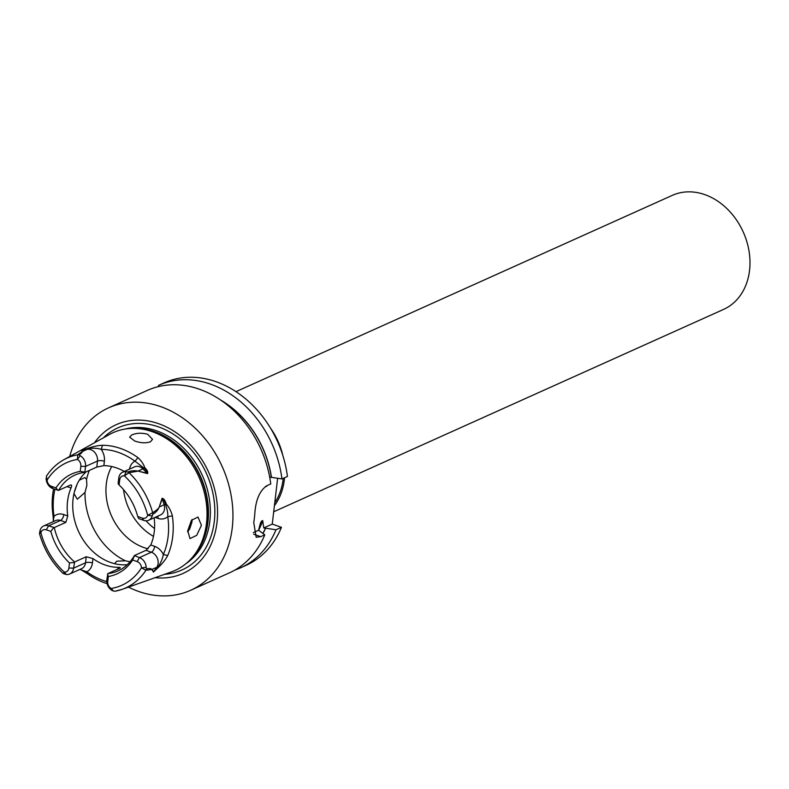 <?xml version="1.0" encoding="UTF-8"?>
<svg xmlns="http://www.w3.org/2000/svg" width="789" height="789" viewBox="0 0 789 789"><rect width="100%" height="100%" fill="white"/><g stroke="black" fill="none" stroke-linecap="round" stroke-linejoin="round"><path stroke-width="1.18" d="M273.694 511.785L723.582 309.396A62.518 49.677 -114.2 0 0 749.55 270.43A62.518 49.677 -114.2 0 0 727.034 208.71A62.518 49.677 -114.2 0 0 672.287 195.376L235.98 391.66M114.79 563.415L116.742 561.176L125.441 560.811L130.057 561.758M150.551 441.751C146.103 443.349 140.827 443.102 134.712 441.012L129.623 437.145L131.556 435.114C136.043 432.964 141.389 432.668 147.582 434.216L152.533 439.276L150.551 441.751M79.255 480.235L84.916 477.503L86.534 479.475L86.869 485.274L85.015 492.425L77.322 499.21L73.979 493.569M187.634 531.924L189.666 529.015L191.974 522.022L192.062 519.507M187.743 530.731L191.431 520.336L197.98 517.032L201.432 525.326L196.708 535.336L189.981 538.601L187.743 530.731M111.742 466.546A52.508 41.728 -114.2 0 0 106.308 483.884A52.508 41.728 -114.2 0 0 148.076 548.799M86.08 471.891A52.508 41.728 -114.2 0 0 73.091 498.826A52.508 41.728 -114.2 0 0 127.266 564.687M54.914 489.308A69.294 55.062 -114.2 0 0 54.017 516.292A14.399 11.44 65.8 0 1 63.84 514.586L67.736 515.947A52.508 41.728 65.8 0 1 67.548 501.321A52.508 41.728 65.8 0 1 71.03 487.977L67.124 486.616A5 2.426 109.3 0 0 67.134 486.527M71.03 487.977C72.036 485.56 71.779 484.604 70.27 485.117L71.227 484.969M70.27 485.117L58.642 490.354L52.932 488.618A9.399 7.476 65.8 0 1 46.137 478.854L46.156 478.183M102.511 445.272L101.189 449.365C97.708 448.221 93.319 447.955 88.033 448.576L81.997 450.42L82.224 451.564C82.45 452.196 81.375 453.29 78.999 454.858L77.677 454.799A71.217 56.591 65.8 0 0 63.85 459.721C56.798 463.656 50.969 469.169 46.364 476.25L47.084 480.087A6.006 4.773 -114.2 0 0 51.423 486.32L55.96 487.908A54.826 43.563 65.8 0 1 80.231 471.388L80.833 466.309A6.006 4.773 -114.2 0 0 77.43 459.435L77.677 454.799L82.224 451.564L81.612 450.558L88.516 448.093C93.605 446.416 98.27 445.479 102.511 445.272A72.687 57.765 65.8 0 1 120.579 448.477A72.687 57.765 65.8 0 1 137.957 457.669C141.113 460.451 143.42 463.833 144.86 467.788C147.296 470.175 148.184 472.108 147.543 473.607L138.085 471.092L147.385 473.282C147.612 472.335 146.517 470.629 144.111 468.183L134.988 461.18A69.294 55.062 -114.2 0 0 101.189 449.365A14.399 11.44 65.8 0 1 104.385 461.259L103.872 465.628L96.781 467.078L85.153 472.315A52.508 41.728 -114.2 0 0 74.955 475.067A52.508 41.728 -114.2 0 0 58.642 490.354M103.872 465.628A52.508 41.728 65.8 0 1 124.317 471.457M154.161 517.781A52.508 41.728 65.8 0 1 154.259 531.638A52.508 41.728 65.8 0 1 150.778 544.982L154.674 546.343A14.399 11.44 65.8 0 1 163.333 554.509A69.294 55.062 -114.2 0 0 167.781 516.667C168.018 513.373 167.238 509.24 165.434 504.26C164.398 500.877 163.362 498.983 162.327 498.559L159.27 506.933L162.1 498.234C163.885 498.668 165.246 500.551 166.193 503.885C169.231 507.495 171.282 511.489 172.357 515.878A72.687 57.765 65.8 0 1 167.692 555.564C165.641 559.47 162.672 563.277 158.786 566.985L153.431 572.074L151.922 569.48L145.906 570.25L141.487 567.824A6.006 4.773 -114.2 0 0 137.148 561.59L132.611 560.003A54.826 43.563 65.8 0 1 108.34 576.522L107.738 581.601A6.006 4.773 -114.2 0 0 111.141 588.476L113.527 591.05L115.105 591.208A71.217 56.591 65.8 0 0 122.157 589.334L134.801 584.856M155.108 577.676A81.533 64.787 -114.2 0 0 216.985 522.574A81.533 64.787 -114.2 0 0 174.576 431.613A81.533 64.787 -114.2 0 0 94.433 442.807M134.949 584.807L171.46 571.887A75.537 60.023 -114.2 0 0 192.348 557.409A75.537 60.023 -114.2 0 0 206.491 523.334A75.537 60.023 -114.2 0 0 152.336 431.701A75.537 60.023 -114.2 0 0 134.298 428.388A75.537 60.023 -114.2 0 0 109.612 434.404L63.85 459.721M74.294 492.277L77.006 484.505M107.087 583.623A72.687 57.765 65.8 0 1 104.799 582.874A72.687 57.765 65.8 0 1 87.421 573.682L81.375 569.983M53.386 520.602L53.021 515.473A72.687 57.765 65.8 0 1 53.603 488.855M265.597 486.369A87.017 69.146 -114.2 0 1 265.627 486.744L266.731 486.251A87.017 69.146 -114.2 0 0 266.702 485.777C259.719 490.738 255.774 499.901 254.837 513.284A100.025 79.482 65.8 0 1 254.403 517.949A100.025 79.482 65.8 0 1 253.752 522.535L256.169 537.26L260.686 536.658L264.788 534.814L258.605 530.228L260.429 523.156L261.593 521.046L262.707 520.553L263.743 527.92L275.972 529.774A100.025 79.482 -114.2 0 1 240.606 567.804A100.025 79.482 -114.2 0 1 234.885 570.053M128.449 587.115A100.025 79.482 -114.2 0 0 190.701 590.261A100.025 79.482 -114.2 0 0 232.242 527.91A100.025 79.482 -114.2 0 0 196.224 429.167A100.025 79.482 -114.2 0 0 108.626 407.824A100.025 79.482 -114.2 0 0 69.688 456.496M190.701 590.261L229.412 572.844A100.025 79.482 -114.2 0 0 264.788 534.814M274.759 502.751A61.009 48.484 -114.2 0 0 283.113 479.278A61.009 48.484 -114.2 0 0 283.212 478.351M274.414 505.7A62.518 49.677 -114.2 0 0 284.346 479.712A62.518 49.677 -114.2 0 0 284.553 477.749M282.886 455.657A62.518 49.677 -114.2 0 0 270.509 428.131M269.72 477.069L281.949 478.923L287.433 476.457A100.025 79.482 -114.2 0 0 164.191 382.833L158.707 385.298L158.234 386.659M240.606 567.804L246.079 565.338A100.025 79.482 -114.2 0 0 281.456 527.308L272.254 524.093L277.629 478.341M63.761 573.258L64.195 572.055A6.006 4.773 -114.2 0 0 68.88 568.021L69.481 562.942A54.826 43.563 65.8 0 1 50.851 531.411L46.314 529.823A6.006 4.773 -114.2 0 0 40.91 532.654L40.121 533.256M63.179 573.465L63.1 573.435C51.719 562.468 43.839 549.144 39.46 533.463L39.953 530.997M113.971 591.069L112.146 590.537A9.399 7.476 65.8 0 1 106.811 579.777L107.856 573.603A52.508 41.728 -114.2 0 0 118.044 570.851A52.508 41.728 -114.2 0 0 134.357 555.564L139.406 557.596A9.399 7.476 65.8 0 1 146.202 567.36L146.448 568.977C149.18 568.248 151.005 568.415 151.922 569.48L153.727 571.778L158.056 567.044C160.986 562.449 162.741 558.267 163.333 554.509L167.692 555.564M132.611 560.003L134.337 555.821M107.482 574.106L108.34 576.522M40.081 531.786L40.101 530.267A9.399 7.476 65.8 0 1 43.681 525.957A9.399 7.476 65.8 0 1 48.563 525.839L54.273 527.565A52.508 41.728 -114.2 0 0 74.61 561.985L73.574 568.149A9.399 7.476 65.8 0 1 69.669 574.017A9.399 7.476 65.8 0 1 66.237 574.481L65.004 573.948M69.481 562.942L74.245 562.478M53.632 527.604L50.851 531.411M55.96 487.908L58.001 490.393M78.999 454.858L80.192 455.677A9.399 7.476 65.8 0 1 85.528 466.437L84.857 472.118L80.231 471.388M108.626 407.824L147.513 390.328A100.025 79.482 -114.2 0 1 270.755 483.953L266.662 485.797M271.505 477.523A91.179 72.45 -114.2 0 0 220.456 399.924M281.949 478.923A100.025 79.482 -114.2 0 0 158.707 385.298M119.09 484.969L118.094 483.736L118.764 478.065A9.399 7.476 65.8 0 1 122.67 472.197A9.399 7.476 65.8 0 1 126.102 471.733L127.966 471.98C130.905 470.717 134.278 470.422 138.085 471.092L129.021 472.749L124.376 475.846A6.006 4.773 -114.2 0 0 119.691 479.89L119.09 484.969A54.826 43.563 65.8 0 1 137.72 516.489L142.257 518.077A6.006 4.773 -114.2 0 0 147.661 515.256L152.662 512.751C156.843 510.039 159.053 508.096 159.27 506.933C157.968 510.167 155.847 512.564 152.888 514.142L152.238 515.947A9.399 7.476 65.8 0 1 148.648 520.257A9.399 7.476 65.8 0 1 143.776 520.375L138.706 518.61L137.72 516.489M263.072 533.403A91.179 72.45 -114.2 0 0 265.528 528.383M281.456 527.308L275.972 529.774M153.431 572.074L156.794 567.271A9.399 7.476 -114.2 0 0 151.36 552.211L145.985 550.337L150.778 544.982M145.985 550.337L134.357 555.564M117.709 569.165L117.926 567.33C120.372 567.34 120.885 567.686 119.484 568.376L107.856 573.603M120.293 567.784L119.484 568.376M117.926 567.33A52.508 41.728 65.8 0 1 92.944 558.602L92.431 562.971A14.399 11.44 65.8 0 1 86.81 571.778A69.294 55.062 -114.2 0 0 106.771 581.611M69.669 574.017L81.632 568.632A9.399 7.476 -114.2 0 0 85.537 562.774L86.248 556.748L92.944 558.602M86.248 556.748L74.61 561.985M67.736 515.947L65.901 522.338L54.273 527.565M187.674 531.372A52.508 41.728 -114.2 0 0 192.072 519.714M123.518 489.594A52.508 41.728 -114.2 0 0 153.48 536.372M263.743 527.92L272.254 524.093M253.308 532.614L258.605 530.228M112.146 590.537L111.141 588.476A67.223 53.415 -114.2 0 0 141.487 567.824L146.202 567.36M114.859 591.277L122.157 589.334A71.217 56.591 65.8 0 0 145.906 570.25L146.448 568.977M162.1 498.234L164.142 504.773L159.279 506.962M166.193 503.885L165.434 504.26A5 0.533 163.8 0 0 164.142 504.773A9.399 7.476 -114.2 0 1 160.611 514.882L148.648 520.257M172.357 515.878L167.781 516.667A14.399 11.44 65.8 0 1 157.958 518.373L155.078 517.367M158.786 566.985L158.056 567.044A5 2.732 34.2 0 0 156.794 567.271L151.932 569.461M126.102 471.733L124.376 475.846A67.223 53.415 -114.2 0 1 147.661 515.256L152.238 515.947M127.966 471.98L129.021 472.749A71.217 56.591 65.8 0 1 152.662 512.751L152.888 514.142M79.797 569.461L86.81 571.778L87.421 573.682M53.021 515.473L54.017 516.292L53.179 521.687M40.101 530.267L40.91 532.654A67.223 53.415 -114.2 0 0 64.195 572.055L66.237 574.481M80.192 455.677L77.43 459.435A67.223 53.415 -114.2 0 0 47.084 480.087L46.137 478.854M81.612 450.558L87.106 449.365L82.253 451.555M88.516 448.093L88.033 448.576A5 2.988 78.3 0 1 87.106 449.365A9.399 7.476 -114.2 0 1 97.491 461.062L85.528 466.437L80.833 466.309M137.957 457.669L134.988 461.18A14.399 11.44 65.8 0 0 129.495 469.13M144.86 467.788L144.111 468.183A5 1.331 -45.4 0 1 142.917 468.883L138.065 471.063M147.543 473.607L142.917 468.883A9.399 7.476 -114.2 0 0 134.633 466.822L122.67 472.197M89.364 470.412A63.761 50.664 -114.2 0 0 86.534 479.475M164.664 574.284A77.953 61.946 -114.2 0 0 214.302 521.411A77.953 61.946 -114.2 0 0 178.186 437.55A77.953 61.946 -114.2 0 0 103.31 437.895M185.957 563.681A74.531 59.224 -114.2 0 0 209.835 521.164A74.531 59.224 -114.2 0 0 125.362 428.999M191.707 558.139A74.531 59.224 -114.2 0 0 207.951 522.022A74.531 59.224 -114.2 0 0 133.321 428.378M192.348 557.409L193.63 555.91A74.639 59.303 -114.2 0 0 207.606 522.239A74.639 59.303 -114.2 0 0 136.27 428.417L134.298 428.388M271.367 477.473A91.021 72.322 -114.2 0 0 222.054 401.029M259.315 527.003A87.017 69.146 -114.2 0 0 261.593 521.046M258.664 530.267A87.017 69.146 -114.2 0 0 262.707 520.553M262.954 533.305A91.021 72.322 -114.2 0 0 265.39 528.334M85.015 492.425A63.761 50.664 -114.2 0 0 125.441 560.811M146.014 520.789A49.51 39.342 -114.2 0 0 154.526 528.522M253.654 534.192L260.686 536.658M154.674 546.343A5 2.426 -70.7 0 1 151.36 552.211L139.406 557.596L137.148 561.59M157.83 516.124A5 2.426 -70.7 0 1 157.958 518.373M142.257 518.077L143.776 520.375M96.781 467.078L97.491 461.062A5 1.825 -173.3 0 1 104.385 461.259M65.901 522.338L60.526 520.454L48.563 525.839L46.314 529.823M63.84 514.586A5 2.426 109.3 0 1 60.526 520.454A9.399 7.476 -114.2 0 0 55.644 520.572L43.681 525.957M92.431 562.971A5 1.825 6.7 0 0 85.537 562.774L73.574 568.149L68.88 568.021M107.738 581.601L106.811 579.777M51.423 486.32L52.932 488.618M119.691 479.89L118.764 478.065M65.359 574.244L63.1 573.435M81.701 570.082L81.03 569.796M53.474 520.01L53.386 521.125"/></g></svg>
